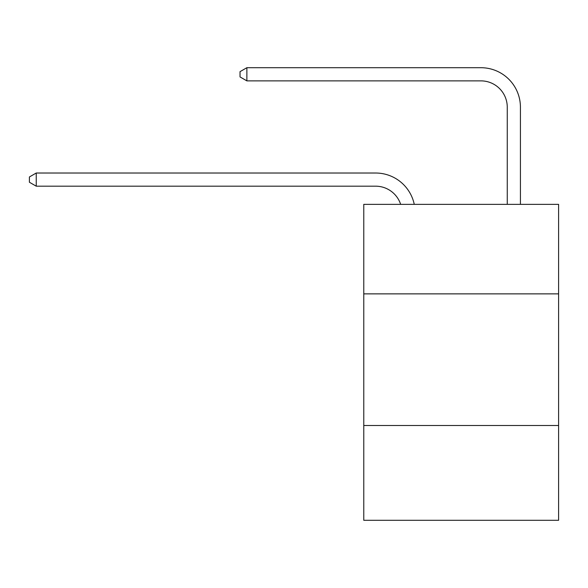 <?xml version="1.0" encoding="UTF-8"?>
<svg xmlns="http://www.w3.org/2000/svg" width="588" height="588" viewBox="0 0 588 588"><rect width="100%" height="100%" fill="white"/><g stroke="black" fill="none" stroke-linecap="round" stroke-linejoin="round"><path stroke-width="0.88" d="M558.6 293.868L558.6 204.352L363.774 204.352L363.774 293.868L558.6 293.868L558.6 520.292L363.774 520.292L363.774 293.868M558.6 425.514L363.774 425.514M375.614 186.183A26.328 26.328 -36 0 1 400.649 204.352A26.328 26.328 -25.1 0 0 375.614 186.183L36.243 186.183L29.4 182.236L29.4 176.973L36.243 173.019L375.614 173.019A39.492 39.492 144 0 1 414.261 204.352M507.26 204.352L507.26 107.2A26.328 26.328 126.7 0 0 480.933 80.872L246.872 80.872L240.029 76.925L240.029 71.655L246.872 67.708L480.933 67.708A39.492 39.492 47.1 0 1 520.424 107.2L520.424 204.352M507.26 107.2A26.328 26.328 -132.9 0 0 480.933 80.872A26.328 26.328 -132.9 0 1 507.26 107.2A26.328 26.328 -132.9 0 0 480.933 80.872A26.328 26.328 -132.9 0 1 507.26 107.2A26.328 26.328 -132.9 0 0 480.933 80.872A26.328 26.328 -132.9 0 1 507.26 107.2A26.328 26.328 -132.9 0 0 480.933 80.872A26.328 26.328 -132.9 0 1 507.26 107.2A26.328 26.328 -132.9 0 0 480.933 80.872A26.328 26.328 -132.9 0 1 507.26 107.2A26.328 26.328 -132.9 0 0 480.933 80.872A26.328 26.328 -132.9 0 1 507.26 107.2A26.328 26.328 -132.9 0 0 480.933 80.872A26.328 26.328 -132.9 0 1 507.26 107.2A26.328 26.328 -132.9 0 0 480.933 80.872A26.328 26.328 -132.9 0 1 507.26 107.2A26.328 26.328 -132.9 0 0 480.933 80.872A26.328 26.328 -132.9 0 1 507.26 107.2A26.328 26.328 -132.9 0 0 480.933 80.872A26.328 26.328 -132.9 0 1 507.26 107.2A26.328 26.328 -132.9 0 0 480.933 80.872A26.328 26.328 -132.9 0 1 507.26 107.2A26.328 26.328 -132.9 0 0 480.933 80.872A26.328 26.328 -132.9 0 1 507.26 107.2A26.328 26.328 -132.9 0 0 480.933 80.872A26.328 26.328 -132.9 0 1 507.26 107.2A26.328 26.328 -132.9 0 0 480.933 80.872A26.328 26.328 -132.9 0 1 507.26 107.2A26.328 26.328 -132.9 0 0 480.933 80.872A26.328 26.328 -132.9 0 1 507.26 107.2A26.328 26.328 -132.9 0 0 480.933 80.872A26.328 26.328 -132.9 0 1 507.26 107.2A26.328 26.328 -132.9 0 0 480.933 80.872A26.328 26.328 -132.9 0 1 507.26 107.2A26.328 26.328 -132.9 0 0 480.933 80.872A26.328 26.328 -132.9 0 1 507.26 107.2A26.328 26.328 -132.9 0 0 480.933 80.872A26.328 26.328 -132.9 0 1 507.26 107.2A26.328 26.328 -132.9 0 0 480.933 80.872A26.328 26.328 -132.9 0 1 507.26 107.2A26.328 26.328 -132.9 0 0 480.933 80.872A26.328 26.328 -132.9 0 1 507.26 107.2A26.328 26.328 -132.9 0 0 480.933 80.872A26.328 26.328 -132.9 0 1 507.26 107.2A26.328 26.328 -132.9 0 0 480.933 80.872A26.328 26.328 -132.9 0 1 507.26 107.2A26.328 26.328 -132.9 0 0 480.933 80.872A26.328 26.328 -132.9 0 1 507.26 107.2A26.328 26.328 -132.9 0 0 480.933 80.872A26.328 26.328 -132.9 0 1 507.26 107.2A26.328 26.328 -132.9 0 0 480.933 80.872A26.328 26.328 -132.9 0 1 507.26 107.2A26.328 26.328 -132.9 0 0 480.933 80.872A26.328 26.328 -132.9 0 1 507.26 107.2A26.328 26.328 -132.9 0 0 480.933 80.872A26.328 26.328 -132.9 0 1 507.26 107.2A26.328 26.328 -132.9 0 0 480.933 80.872A26.328 26.328 -132.9 0 1 507.26 107.2A26.328 26.328 -132.9 0 0 480.933 80.872A26.328 26.328 -132.9 0 1 507.26 107.2A26.328 26.328 -132.9 0 0 480.933 80.872A26.328 26.328 -132.9 0 1 507.26 107.2A26.328 26.328 -132.9 0 0 480.933 80.872A26.328 26.328 -132.9 0 1 507.26 107.2A26.328 26.328 -132.9 0 0 480.933 80.872A26.328 26.328 -132.9 0 1 507.26 107.2A26.328 26.328 -132.9 0 0 480.933 80.872A26.328 26.328 -132.9 0 1 507.26 107.2A26.328 26.328 -132.9 0 0 480.933 80.872A26.328 26.328 -132.9 0 1 507.26 107.2A26.328 26.328 -132.9 0 0 480.933 80.872M36.243 173.019L36.243 186.183M246.872 67.708L246.872 80.872"/></g></svg>
